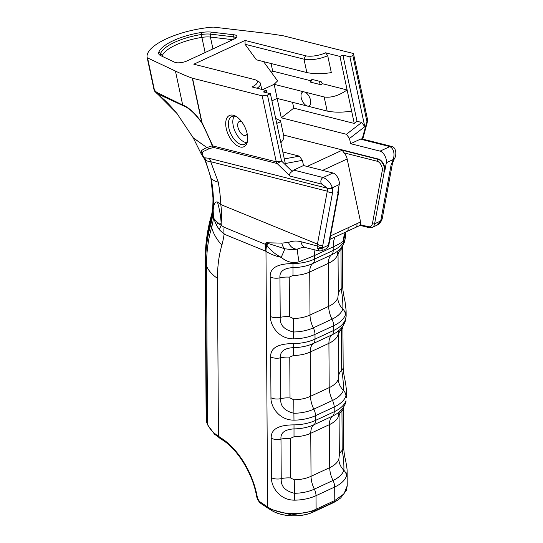 <?xml version="1.0" encoding="UTF-8"?>
<svg xmlns="http://www.w3.org/2000/svg" width="543" height="543" viewBox="0 0 543 543"><rect width="100%" height="100%" fill="white"/><g stroke="black" fill="none" stroke-linecap="round" stroke-linejoin="round"><path stroke-width="0.81" d="M345.599 403.028L345.986 400.768A34.44 19.053 179.6 0 1 334.223 411.723A9.564 5.07 65.1 0 1 332.601 416.081A31.854 17.627 -0.4 0 0 337.257 413.42C341.18 410.718 343.957 407.257 345.599 403.028L345.599 403.028A9.564 7.806 -160.1 0 0 345.986 400.768M342.009 409.13L341.947 410.847A9.564 5.294 -0.4 0 0 343.427 407.997A9.564 5.294 -0.4 0 0 343.427 407.936M339.076 415.795L339.327 455.319L338.859 459.127A18.754 15.299 -160.1 0 0 343.895 470.34A31.854 17.627 179.6 0 1 333.015 480.474L314.336 489.134A31.854 17.627 179.6 0 1 294.415 493.288C285.068 491.021 280.677 486.141 281.24 478.641L280.989 439.117C280.331 432.88 284.675 429.465 294.007 428.895A31.854 17.627 -0.4 0 0 313.929 424.741A18.754 9.937 -114.9 0 0 310.759 433.28L329.431 424.619A26.783 14.817 -0.4 0 0 338.588 416.094C338.859 415.09 339.022 414.995 339.076 415.795A18.754 10.371 179.6 0 1 341.947 410.847L342.199 450.371C343.461 457.016 344.031 463.674 343.895 470.34A9.564 7.806 19.9 0 1 346.468 476.055L347.113 471.534M294.482 500.164L294.279 479.802L290.539 477.949A18.754 10.371 179.6 0 0 281.24 478.641A9.564 5.294 179.6 0 1 271.466 477.786C271.045 485.87 278.892 500.144 294.482 500.164A34.44 19.053 -0.4 0 0 316.026 495.678L334.698 487.017A34.44 19.053 -0.4 0 0 346.468 476.055M271.215 438.262A9.564 5.294 179.6 0 0 280.989 439.117A18.754 10.371 179.6 0 1 290.288 438.425L294.007 436.769L294.007 424.877C278.349 424.904 270.753 429.364 271.215 438.262L271.466 477.786M338.859 459.127A26.783 14.817 179.6 0 1 329.71 467.652L329.431 424.619A18.754 9.937 65.1 0 1 332.601 416.081L313.929 424.741A9.564 5.07 -114.9 0 0 315.544 420.391L315.51 415.673A9.564 5.07 -114.9 0 0 313.827 409.13A18.754 9.937 65.1 0 1 310.521 396.309L310.236 352A18.754 9.937 -114.9 0 1 313.406 343.461A9.564 5.07 65.1 0 0 315.021 339.103L314.994 334.386L333.673 325.725L333.701 330.443L315.021 339.103A34.44 19.053 179.6 0 1 293.485 343.597C277.833 343.624 270.238 348.083 270.699 356.975L270.957 397.781C270.57 405.845 278.383 420.16 293.973 420.16A34.44 19.053 -0.4 0 0 315.51 415.673L334.189 407.006A9.564 5.07 -114.9 0 0 332.506 400.462L313.827 409.13A31.854 17.627 179.6 0 1 293.906 413.277C284.566 411.01 280.174 406.13 280.731 398.637L280.473 357.837C279.815 351.592 284.152 348.185 293.485 347.615A31.854 17.627 -0.4 0 0 313.406 343.461L332.085 334.8A31.854 17.627 -0.4 0 0 336.741 332.14C340.658 329.438 343.441 325.976 345.083 321.748A9.564 7.806 19.9 0 1 345.076 321.748A9.564 7.806 19.9 0 0 345.463 319.488A34.44 19.053 179.6 0 1 333.701 330.443A9.564 5.07 65.1 0 1 332.085 334.8A18.754 9.937 65.1 0 0 328.915 343.332A26.783 14.817 -0.4 0 0 338.065 334.814C338.337 333.809 338.499 333.707 338.554 334.515L338.818 375.315L338.35 379.123A26.783 14.817 179.6 0 1 329.201 387.641L310.521 396.309A26.783 14.817 179.6 0 1 293.77 399.797L290.03 397.944L289.765 357.145L293.485 355.489A26.783 14.817 -0.4 0 0 310.236 352L328.915 343.332L329.201 387.641A18.754 9.937 -114.9 0 0 332.506 400.462A31.854 17.627 179.6 0 0 343.386 390.329C343.522 383.67 342.959 377.012 341.69 370.367A9.564 5.294 179.6 0 0 343.169 367.516C343.319 371.446 344.092 376.428 345.497 382.462L346.631 391.537L345.952 396.051A9.564 7.806 -160.1 0 0 343.386 390.329A18.754 15.299 -160.1 0 1 338.35 379.123M270.441 316.494C270.02 324.578 277.86 338.852 293.458 338.873A34.44 19.053 -0.4 0 0 314.994 334.386A9.564 5.07 -114.9 0 0 313.311 327.843A31.854 17.627 179.6 0 1 293.39 331.997C284.037 329.73 279.645 324.85 280.215 317.356A9.564 5.294 179.6 0 1 270.441 316.494L270.19 276.971C269.728 268.079 277.324 263.613 292.976 263.586A34.44 19.053 179.6 0 0 314.512 259.099L314.492 255.563L299.078 261.774C292.847 263.545 286.887 262.065 281.199 257.328C275.158 256.018 270.088 254.029 265.982 251.341L267.611 506.918A3.061 1.968 123.5 0 0 268.276 508.377A3.061 1.968 123.5 0 0 268.317 508.404L261.258 503.728A3.061 1.968 123.5 0 0 261.292 503.755L268.242 508.357M346.122 316.359L345.463 319.488M341.486 327.85L341.425 329.567A9.564 5.294 -0.4 0 0 342.911 326.716A9.564 5.294 -0.4 0 0 342.911 326.655M340.977 247.839L341.167 289.086C342.436 295.731 343.006 302.39 342.864 309.048A31.854 17.627 179.6 0 1 331.983 319.182A18.754 9.937 65.1 0 1 328.678 306.361L310.005 315.021A26.783 14.817 179.6 0 1 293.254 318.517L289.507 316.657A18.754 10.371 -0.4 0 0 280.215 317.356L279.957 277.833C279.306 271.588 283.643 268.181 292.976 267.604L292.976 263.586M345.484 232.153A30.612 25.949 -136.6 0 0 343.203 241.309L345.613 233.123L345.633 236.354L344.954 239.477A34.44 19.053 179.6 0 1 333.192 250.438L314.512 259.099A9.564 5.07 -114.9 0 1 312.897 263.457L331.576 254.789A9.564 5.07 -114.9 0 0 333.192 250.438L333.171 246.895L314.492 255.563A30.612 16.222 -114.9 0 1 315.001 249.923M337.827 297.842A18.754 15.299 19.9 0 0 342.864 309.048A9.564 7.806 19.9 0 1 345.436 314.77L346.108 310.257L344.975 301.182C343.576 295.148 342.803 290.159 342.653 286.229A9.564 5.294 -0.4 0 1 341.167 289.086A18.754 10.371 -0.4 0 0 338.296 294.034L337.827 297.842A26.783 14.817 179.6 0 1 328.678 306.361L328.406 263.328A26.783 14.817 -0.4 0 0 337.556 254.803C337.827 253.805 337.99 253.703 338.045 254.504L338.296 294.034M289.507 316.657L289.256 277.134L292.976 275.477A26.783 14.817 -0.4 0 0 309.727 271.989L328.406 263.328A18.754 9.937 -114.9 0 1 331.576 254.789A31.854 17.627 -0.4 0 0 336.232 252.128C340.149 249.427 342.932 245.965 344.567 241.737A9.564 7.806 -160.1 0 0 344.567 241.737A9.564 7.806 -160.1 0 0 344.954 239.477M343.203 241.309C341.004 242.945 337.665 244.805 333.171 246.895A30.612 16.222 -114.9 0 1 335.106 236.965M292.202 171.425L281.518 161.013L267.461 95.079L262.188 95.86L276.251 161.794A3.828 2.98 104.2 0 0 277.154 163.511L290.084 176.108C288.985 174.629 289.69 173.068 292.202 171.425A3.828 2.98 -75.8 0 1 293.702 170.088L303.517 165.54L302.403 160.334L299.308 156.14L282.828 151.965M290.084 176.108L321.836 184.145L327.782 188.496A3.828 3.244 -26.3 0 0 332.316 187.79L339.226 184.579A7.656 4.052 -114.9 0 0 332.94 172.986L303.517 165.54M394.164 159.174A3.828 1.378 -149.6 0 1 394.15 159.194A3.828 1.378 -149.6 0 1 393.241 159.527L386.331 162.737A7.656 4.052 -114.9 0 0 380.046 151.137L350.622 143.691L360.437 139.144A3.828 2.98 104.2 0 1 362.127 138.96A3.828 2.98 104.2 0 1 362.181 138.974L367.516 119.467L353.459 53.526L352.841 55.481L366.898 121.415L367.448 121.632L362.744 139.117M386.331 162.737L384.858 170.699A7.656 4.052 -114.9 0 0 378.573 159.106L378.132 159.309A7.656 4.052 65.1 0 1 384.417 170.902A1.534 1.038 -169.5 0 1 382.279 170.543A6.122 3.244 -114.9 0 0 377.249 161.264A1.534 1.195 104.2 0 1 378.132 159.309L342.171 150.214L344.086 152.875A7.656 4.052 -114.9 0 1 347.153 158.984L360.579 221.951A4.785 2.532 -114.9 0 1 360.443 224.741L359.792 225.073M381.851 220.01A3.828 2.138 -159.8 0 1 381.831 220.051C378.871 225.291 377.141 224.802 376.408 225.467L380.636 220.994L380.942 219.847A3.828 2.661 8.9 0 0 382.326 218.184A3.828 2.661 8.9 0 0 382.34 218.082M355.869 227.32A4.785 2.532 -114.9 0 0 355.936 227.293A4.785 2.532 -114.9 0 0 356.826 223.689L360.579 221.951M392.467 163.375A3.828 2.6 -169.5 0 1 392.453 163.443L382.639 216.379A3.828 2.6 -169.5 0 1 382.632 216.392L381.831 220.051A3.828 2.138 -159.8 0 1 380.636 220.994L374.602 223.791A1.534 1.038 -169.5 0 1 372.471 223.431L382.279 170.543M394.51 158.542A3.828 0.943 -152.6 0 1 394.503 158.556A3.828 0.943 -152.6 0 1 393.539 158.705C394.727 152.664 393.499 148.619 389.86 146.59L360.437 139.144M391.822 146.488A3.828 2.98 104.2 0 0 391.557 146.406C396.268 147.099 396.79 155.155 394.503 158.556L394.15 159.194A3.828 1.378 -149.6 0 1 394.15 159.201L392.446 163.457A3.828 2.6 -169.5 0 1 392.453 163.457A3.828 2.6 -169.5 0 1 391.082 165.018L393.539 158.705M382.632 216.392A3.828 2.6 -169.5 0 1 381.261 217.953L391.082 165.018M326.044 248.83L321.877 250.757L322.454 246.977A3.828 2.539 -167.9 0 1 317.105 245.952L317.282 247.907A3.828 2.959 -2.2 0 0 322.352 248.029L328.379 245.232A1.534 1.038 10.5 0 0 328.929 244.601C329.119 245.782 328.155 247.187 326.044 248.83A11.478 6.082 65.1 0 0 328.379 245.232L338.194 192.344A1.534 1.038 10.5 0 0 338.737 191.713L338.567 188.143M339.226 184.579L337.753 192.548L338.194 192.344A7.656 4.052 65.1 0 0 338.228 189.962M378.573 159.106L283.561 135.064M267.339 242.884A8.803 6.815 -87.5 0 0 267.36 243.264A30.612 15.292 -36.8 0 1 266.498 244.812L266.776 245.158C270.251 250.133 275.063 254.192 281.199 257.328A30.612 1.9 -62.5 0 0 284.803 248.769A8.803 6.984 -95 0 1 281.865 243.115L265.975 242.775L284.803 248.769L290.132 249.447C292.467 249.4 292.229 249.963 297.51 249.054L301.399 247.703L305.736 247.656L319.318 250.988L317.282 247.907M327.782 188.496L317.105 245.952L300.998 241.71C296.553 240.61 292.392 240.861 288.516 242.463A8.803 7.052 -116.3 0 0 297.51 249.054A30.612 2.186 -103.6 0 0 299.078 261.774M224.103 227.232A22.962 16.908 112.3 0 0 224.123 234.155L265.541 251.104A22.962 16.908 112.3 0 1 265.527 244.187L265.975 242.775L266.498 244.812L224.103 227.232L217.492 222.874L213.494 218.008A107.134 56.764 65.1 0 1 211.634 227.449L210.759 224.646A169.986 90.063 -114.9 0 0 207.026 242.253A169.986 90.063 -114.9 0 0 205.587 264.061L206.598 421.999L207.677 424.945A3.061 2.484 157 0 0 207.718 425.054M347.133 471.534L347.228 485.747L343.97 493.886L334.787 500.531A3.061 1.622 65.1 0 1 334.223 501.956L315.551 510.617A3.061 1.622 65.1 0 0 316.107 509.191L316.026 495.678A9.564 5.07 65.1 0 0 314.336 489.134A18.754 9.937 65.1 0 1 311.03 476.313L329.71 467.652A18.754 9.937 -114.9 0 0 333.015 480.474A9.564 5.07 65.1 0 1 334.698 487.017L334.787 500.531L316.107 509.191C302.234 515.938 279.014 514.866 267.611 506.918L260.592 502.268A5.43 2.878 65.1 0 1 257.212 496.655A55.8 29.566 -114.9 0 0 222.481 438.954L218.456 436.287C213.107 432.717 209.462 428.671 207.514 424.158L206.164 420.655A3.061 2.552 178.4 0 0 206.164 420.703A3.061 2.552 178.4 0 0 206.164 420.723M288.516 242.463L281.865 243.115M300.998 241.71A8.803 6.821 103.7 0 0 305.729 247.676A8.803 6.821 103.7 0 0 306.198 247.771M322.454 246.977L322.841 245.049A3.828 2.6 10.5 0 1 317.506 244.146L220.784 204.548A118.347 62.703 65.1 0 0 218.238 182.054L218.238 182.054C216.44 181.83 214.112 180.758 211.254 178.851L205.539 160.708L210.725 161.705A7.656 5.959 -75.8 0 0 208.926 158.271L327.721 188.326A3.828 3.048 -35.8 0 0 332.201 187.159C330.327 182.529 327.307 179.326 323.126 177.534L293.702 170.088M218.238 182.054L210.725 161.705L327.327 191.204A3.828 2.6 10.5 0 0 332.655 192.113L332.201 187.159M219.413 229.804A22.962 11.953 145.2 0 1 221.347 225.223L221.13 223.275C220.858 216.691 219.623 209.598 217.431 202.003C215.204 201.378 213.786 204.053 213.161 210.019L213.494 218.008L216.548 225.399L219.413 229.804L224.123 234.155A131.046 69.436 -114.9 0 1 221.897 245.131C216.786 239.606 213.365 233.714 211.634 227.449M217.431 202.003L220.784 204.548A70.794 52.135 -67.7 0 1 221.13 223.275L221.13 223.275A38.268 3.862 -2.1 0 1 217.492 222.874L217.492 222.874A22.962 12.611 153.1 0 0 216.548 225.399M211.39 215.306C207.175 230.103 205.091 245.803 205.145 262.405L206.496 265.975A53.574 30.008 0.1 0 0 217.451 278.335A142.463 75.484 65.1 0 1 221.897 245.131M211.254 178.851A103.516 54.85 65.1 0 1 212.72 189.086A103.516 54.85 65.1 0 1 212.883 190.668A103.516 54.85 65.1 0 1 213.161 210.019A103.516 54.85 65.1 0 1 211.689 220.696A103.516 54.85 65.1 0 1 210.759 224.646L210.351 222.901A172.131 91.204 -114.9 0 0 205.152 262.846L206.157 420.275L206.917 423.085M211.288 215.666L210.351 222.901A101.365 53.709 65.1 0 0 212.965 197.632A101.365 53.709 65.1 0 1 212.965 197.632C213.046 205.824 212.489 211.838 211.288 215.666M202.532 155.963A3.828 3.258 -30.8 0 0 202.607 156.099L202.607 156.099A3.828 3.258 -30.8 0 0 203.856 157.226A3.828 3.394 154.4 0 1 202.519 155.943A3.828 3.828 0 0 0 202.607 156.099L204.188 158.597M202.498 155.902A3.828 3.394 154.4 0 1 202.464 155.834L201.1 153.662L201.724 150.37L206.686 147.472L209.673 148.599L206.897 147.533L212.327 145.802A160.85 85.21 -114.9 0 0 201.663 122.63C194.842 113.277 188.577 107.582 182.869 105.559L157.294 93.695A3.828 2.22 128.3 0 0 157.646 94.115L163.497 99.097C166.647 101.779 171.12 106.557 176.923 113.426L177.432 114.057M204.82 159.601L204.962 160.097M204.969 160.11L205.539 160.708A7.656 6.842 -64.1 0 0 204.141 158.264L204.249 158.665M209.476 148.551L203.801 151.266C201.786 152.067 201.799 154.049 203.856 157.226A74.676 19.243 -146.5 0 0 204.161 157.735L204.141 158.264M208.926 158.271L204.161 157.735A7.656 7.086 -97.4 0 1 206.571 160.945M193.213 137.746L206.686 147.472M267.461 95.079L270.4 93.715L285.292 163.538L302.403 160.334M350.622 143.691L349.509 138.492L364.787 126.668L349.896 56.845L352.841 55.481M325.549 52.8A14.539 4.873 168 0 1 305.526 55.753L245.049 40.453L245.069 44.268L303.992 59.173A17.22 5.769 -12 0 0 327.707 55.678L325.549 52.8L339.972 56.452L342.918 55.081L357.036 121.293L361.686 122.467L346.414 134.291L349.509 138.492M346.414 134.291L281.288 117.811L277.154 98.419L327.164 111.071C334.352 112.516 342.511 112.53 351.626 111.098L354.26 123.444L357.036 121.293M158.787 52.223A17.987 6.027 -12 0 0 160.253 55.406A17.987 6.027 -12 0 0 160.653 55.61L174.778 62.275A8.416 2.824 -12 0 0 187.199 60.85L233.721 39.272A8.416 2.824 -12 0 0 236.504 37.318A8.416 2.824 -12 0 0 234.04 34.786L211.302 32.118A17.987 6.027 -12 0 0 201.297 32.505A40.073 13.432 -12 0 0 158.787 52.223L160.606 53.452A16.426 5.505 -12 0 0 161.298 55.915M245.069 44.268L256.344 59.798L306.849 72.572C314.037 74.024 322.196 74.031 331.318 72.606L327.707 55.678M257.043 88.224A17.22 5.769 -12 0 0 260.477 83.574A17.22 5.769 -12 0 0 258.95 81.803L256.038 80.167A14.539 4.873 168 0 1 251.952 86.934L266.369 90.586L266.844 92.819M245.049 40.453L193.824 64.21L254.3 79.509A14.539 4.873 168 0 1 256.038 80.167M342.918 55.081L349.896 56.845M353.459 53.526L283.806 35.906A3.828 1.283 168 0 0 283.534 35.852A424.755 142.381 -12 0 0 258.76 32.417L213.888 27.157A3.828 1.283 168 0 0 212.51 27.15A51.66 17.315 -12 0 0 147.139 57.47A3.828 1.283 -12 0 0 147.139 57.477A3.828 1.283 -12 0 0 147.567 57.918L154.45 90.179L156.696 92.344A3.828 2.749 134.5 0 0 157.334 93.837L157.334 93.837A3.828 2.749 134.5 0 0 157.518 94M206.897 147.526L193.41 138.098L176.916 113.419L157.3 93.695A3.828 3.265 117.5 0 1 156.696 92.344L182.692 105.037A3.828 3.299 115.5 0 0 182.842 105.546L182.842 105.546A3.828 3.367 -68.3 0 1 182.706 105.043C188.496 107.154 194.835 112.924 201.724 122.351L192.303 78.165A424.755 142.381 168 0 1 175.443 71.065L147.567 57.918M192.303 78.165A3.828 1.283 -12 0 0 192.541 78.24L201.962 122.426L212.686 145.714A3.828 2.98 104.2 0 0 213.589 147.424A3.828 3.604 -105 0 1 212.327 145.802L276.251 161.794L281.518 161.013L277.154 163.511L213.589 147.424L209.673 148.599M262.188 95.86L192.541 78.24M270.4 93.715L263.423 91.95L266.369 90.586M247.167 133.754A17.22 9.122 -114.9 0 0 236.212 116.507A17.22 9.122 -114.9 0 0 225.705 123.288A17.22 9.122 -114.9 0 0 235.567 144.547A17.22 9.122 -114.9 0 0 247.527 140.908A17.22 9.122 -114.9 0 0 247.167 133.754M247.642 139.965A15.306 8.111 65.1 0 1 244.615 144.309A15.306 8.111 65.1 0 1 228.868 128.067A15.306 8.111 65.1 0 1 231.732 116.535A15.306 8.111 65.1 0 1 236.999 117.03M241.465 121.442A7.656 4.052 -114.9 0 0 239.368 121.435A7.656 4.052 -114.9 0 0 237.936 127.198A7.656 4.052 -114.9 0 0 245.809 135.316A7.656 4.052 -114.9 0 0 247.16 133.707M234.237 116.154A15.306 8.111 -114.9 0 0 233.286 126.024A15.306 8.111 -114.9 0 0 246.522 142.646M299.308 156.14L284.315 158.943M275.681 118.469L280.507 120.756C280.65 121.673 279.387 122.528 276.72 123.329M280.853 142.7C283.154 140.209 284.132 138.003 283.779 136.083L280.507 120.756M361.686 122.467L364.787 126.668M339.972 56.452L347.12 89.948C338.907 95.649 331.25 97.991 324.151 96.966L304.385 91.964A7.656 4.052 65.1 0 1 310.141 98.745A7.656 4.052 65.1 0 1 309.11 105.96A7.656 4.052 65.1 0 1 307.392 106.068A7.656 4.052 65.1 0 1 301.236 97.842A7.656 4.052 65.1 0 1 302.668 92.072A7.656 4.052 65.1 0 1 304.385 91.964L274.147 84.314L277.154 98.419L271.921 100.842M311.804 79.346L321.205 81.722L322.25 83.656L321.015 84.769L309.972 81.973L311.506 80.934L311.804 79.346M319.515 81.294L318.965 84.246M322.25 83.656L347.12 89.948L351.626 111.098M271.066 63.524L272.688 71.113L311.506 80.934M272.688 71.113L271.262 72.219M263.572 61.624L277.575 80.907L274.147 84.314L262.656 89.643M354.26 123.444L293.783 108.138L281.288 117.811M292.541 102.315L293.783 108.138M367.448 121.632A3.828 2.98 104.2 0 0 367.516 119.467M155.149 91.733L155.149 91.733A3.828 2.81 -46.8 0 1 154.45 90.179A3.828 1.283 -12 0 1 154.022 89.744L147.146 57.49L154.022 89.744A3.828 1.283 -12 0 0 154.022 89.744A3.828 3.828 0 0 0 155.149 91.733L157.334 93.837A3.828 3.828 0 0 0 157.646 94.115M339.327 455.319A18.754 10.371 179.6 0 1 342.199 450.371A9.564 5.294 -0.4 0 0 343.678 447.52L343.434 407.25M345.952 396.051A34.44 19.053 -0.4 0 1 334.189 407.006L334.223 411.723L315.544 420.391A34.44 19.053 179.6 0 1 294.007 424.877M338.588 416.094A18.754 15.299 19.9 0 1 339.273 411.859M293.485 343.597L293.485 355.489M270.699 356.975A9.564 5.294 -0.4 0 0 280.473 357.837A18.754 10.371 179.6 0 1 289.765 357.145M270.957 397.781A9.564 5.294 -0.4 0 0 280.731 398.637A18.754 10.371 179.6 0 1 290.03 397.944M293.973 420.16L293.77 399.797M338.554 334.515A18.754 10.371 179.6 0 1 341.425 329.567L341.69 370.367A18.754 10.371 179.6 0 0 338.818 375.315M338.065 334.814A18.754 15.299 19.9 0 1 338.751 330.578M293.254 318.517L293.458 338.873M289.256 277.134A18.754 10.371 -0.4 0 0 279.957 277.833A9.564 5.294 179.6 0 1 270.19 276.971M292.976 275.477L292.976 267.604A31.854 17.627 -0.4 0 0 312.897 263.457A18.754 9.937 65.1 0 0 309.727 271.989L310.005 315.021A18.754 9.937 -114.9 0 0 313.311 327.843L331.983 319.182A9.564 5.07 65.1 0 1 333.673 325.725A34.44 19.053 -0.4 0 0 345.436 314.77M338.045 254.504A18.754 10.371 -0.4 0 1 340.916 249.556A9.564 5.294 -0.4 0 0 342.395 246.705A9.564 5.294 -0.4 0 0 342.395 246.644M294.007 436.769A26.783 14.817 -0.4 0 0 310.759 433.28L311.03 476.313A26.783 14.817 179.6 0 1 294.279 479.802M290.539 477.949L290.288 438.425M338.241 250.567A18.754 15.299 -160.1 0 0 337.556 254.803M162.357 56.418L162.228 55.793A37.399 12.537 168 0 1 201.894 37.392L205.125 52.535M233.117 39.551A3.828 2.566 -83.3 0 1 233.341 36.815L210.603 34.148A16.426 5.505 -12 0 0 201.467 34.501A3.828 0.584 -98.9 0 0 201.894 37.392A15.306 5.131 168 0 1 210.412 37.067L232.811 39.693M212.937 48.911L210.412 37.067A3.828 2.566 96.7 0 1 210.603 34.148L211.302 32.118M332.94 172.986L323.126 177.534A3.828 2.98 -75.8 0 0 320.933 180.595A3.828 2.98 -75.8 0 0 321.836 184.145M380.046 151.137L389.86 146.59A3.828 2.98 104.2 0 1 391.551 146.4L362.127 138.96M377.249 161.264L344.086 152.875M384.858 170.699L384.417 170.902L374.602 223.791A11.478 6.082 65.1 0 1 372.267 227.388L376.428 225.46M360.05 225.379L369.03 227.632A1.534 1.195 -75.9 0 1 368.222 226.689A9.95 5.274 -114.9 0 0 372.471 223.431M360.443 224.741L368.222 226.689M380.942 219.847L381.261 217.953M329.9 239.382L347.092 231.406A4.785 2.532 -114.9 0 0 347.988 227.802L356.826 223.689M337.943 499.933L332.33 503.178A30.551 16.901 -0.4 0 0 335.723 501.338L337.95 499.933M332.112 503.28A3.061 1.622 -114.9 0 0 332.228 503.239A3.061 1.622 -114.9 0 0 332.33 503.178L313.657 511.839A30.551 16.901 179.6 0 1 271.371 510.298L269.124 508.92L291.645 514.947L315.551 510.617L313.657 511.839A3.061 1.622 -114.9 0 1 313.549 511.9C301.399 517.744 281.987 517.058 271.371 510.298M322.841 245.049L332.655 192.113M342.171 150.214L307.141 166.457M347.988 227.802L330.544 235.893M260.592 502.268A3.061 1.968 123.5 0 0 261.258 503.728C258.801 501.929 257.233 499.384 256.554 496.105A3.061 1.147 169.8 0 0 257.212 496.655M222.481 438.954A3.061 1.968 123.5 0 0 223.146 440.414A3.061 1.968 123.5 0 0 223.18 440.434M217.451 278.335L218.456 436.287A3.061 1.968 123.5 0 0 219.128 437.753A3.061 1.968 123.5 0 0 219.162 437.773L223.112 440.387M206.503 265.989L207.514 424.158A3.061 2.484 157 0 0 207.67 424.945L214.499 434.176L223.146 440.414C238.112 449.93 252.909 474.399 256.554 496.105M313.426 511.947A3.061 1.622 -114.9 0 0 313.549 511.9L335.723 501.338M265.541 251.104L265.982 251.341A22.962 14.756 123.5 0 1 266.776 245.158A30.612 14.227 -35.3 0 0 267.828 243.434A8.803 6.821 -88.4 0 1 267.787 242.918M211.627 227.422A166.416 88.176 -114.9 0 0 206.496 265.975M212.394 188.93A101.365 53.709 65.1 0 1 212.958 197.625L210.901 178.301M347.153 158.984L322.61 170.373M235.635 38.159A6.862 2.301 -12 0 0 233.341 36.815L234.04 34.786M162.092 56.289A15.306 5.131 168 0 1 162.228 55.793A3.828 3.523 -159.2 0 0 160.606 53.452A38.519 12.91 -12 0 1 201.467 34.501L201.297 32.505M306.849 72.572L303.992 59.173L305.526 55.753M324.151 96.966L327.164 111.071M182.692 105.037L175.443 71.065M347.113 471.602C347.255 469.627 346.624 465.331 345.233 458.713C344.493 455.862 343.977 452.129 343.678 447.52M346.122 316.345L345.076 321.748M343.169 367.509L342.918 325.97M345.606 236.348L344.567 241.744M342.653 286.229L342.402 245.959M346.108 310.664L346.149 316.359M346.631 391.951L346.665 397.646M369.03 227.632L372.267 227.388M347.092 231.406L360.084 225.365M347.215 485.741L346.386 490.383L340.658 497.972L337.875 499.974M345.613 232.852L345.911 231.956M338.737 191.713L328.929 244.601M321.877 250.757L319.325 251.002M205.145 262.493L206.157 420.275M204.168 158.57L204.711 159.622C206.021 162.92 208.458 169.355 210.915 178.335M193.417 138.207L201.107 153.683M260.477 83.574L261.719 89.412"/></g></svg>
